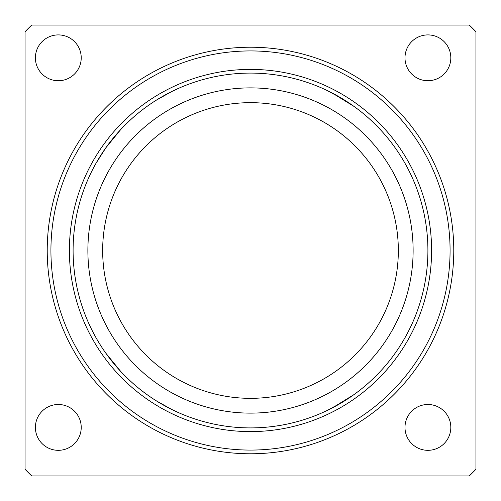 <?xml version="1.0" encoding="UTF-8"?>
<svg xmlns="http://www.w3.org/2000/svg" width="501" height="501" viewBox="0 0 501 501"><rect width="100%" height="100%" fill="white"/><g stroke="black" fill="none" stroke-linecap="round" stroke-linejoin="round"><path stroke-width="0.75" d="M180.742 87.387L171.812 91.501L156.368 100.131C143.273 108.335 131.4 118.13 120.747 129.521L105.855 147.789L120.747 129.521C131.4 118.13 143.273 108.335 156.368 100.131L171.805 91.501L180.742 87.387M96.111 163.113L105.855 147.789M180.742 413.613L171.812 409.499L156.368 400.869C143.273 392.665 131.4 382.87 120.747 371.479L105.855 353.211M353.988 106.406L342.69 98.929L326.577 90.236L332.514 93.192L353.988 106.406M152.861 102.386L157.483 99.436L152.861 102.386M170.415 92.203L173.227 90.813L170.415 92.203M326.577 410.764L332.514 407.808L353.988 394.594L342.69 402.071L326.577 410.764M152.861 398.614L157.483 401.564L152.861 398.614M170.415 408.797L173.227 410.187L170.415 408.797M101.377 154.408A177.404 177.404 0 0 0 101.377 346.592M353.988 375.944A162.618 162.618 0 0 1 94.846 203.425A162.618 162.618 0 0 1 340.617 115.136A162.618 162.618 0 0 1 353.988 375.944M250.5 431.599A181.099 181.099 0 0 0 407.338 159.951A181.099 181.099 0 0 0 93.662 159.951A181.099 181.099 0 0 0 250.5 431.599M250.5 427.904A177.404 177.404 0 0 1 96.862 161.798A177.404 177.404 0 0 1 404.138 161.798A177.404 177.404 0 0 1 250.5 427.904M250.5 450.08A199.58 199.58 0 0 1 77.661 150.713A199.58 199.58 0 0 1 423.339 150.713A199.58 199.58 0 0 1 250.5 450.08M404.99 57.822A22.914 22.914 0 0 1 427.904 34.907A22.914 22.914 0 0 1 450.819 57.822A22.914 22.914 0 0 1 427.904 80.736A22.914 22.914 0 0 1 404.99 57.822M35.396 57.822A22.914 22.914 0 0 1 58.31 34.907A22.914 22.914 0 0 1 81.225 57.822A22.914 22.914 0 0 1 58.31 80.736A22.914 22.914 0 0 1 35.396 57.822M404.99 427.409A22.914 22.914 0 0 1 427.904 404.495A22.914 22.914 0 0 1 450.819 427.409A22.914 22.914 0 0 1 427.904 450.324A22.914 22.914 0 0 1 404.99 427.409M35.396 427.409A22.914 22.914 0 0 1 58.31 404.495A22.914 22.914 0 0 1 81.225 427.409A22.914 22.914 0 0 1 58.31 450.324A22.914 22.914 0 0 1 35.396 427.409M250.5 453.774A203.274 203.274 0 0 0 426.539 148.86A203.274 203.274 0 0 0 74.461 148.86A203.274 203.274 0 0 0 250.5 453.774M31.72 475.95L469.28 475.95A314.152 314.152 0 0 0 475.95 469.28L475.95 31.72A314.152 314.152 0 0 0 469.28 25.05L31.72 25.05A314.152 314.152 0 0 0 25.05 31.72L25.05 469.28A314.152 314.152 0 0 0 31.72 475.95M250.5 398.339A147.839 147.839 0 0 0 378.531 176.584A147.839 147.839 0 0 0 122.469 176.584A147.839 147.839 0 0 0 250.5 398.339"/></g></svg>
